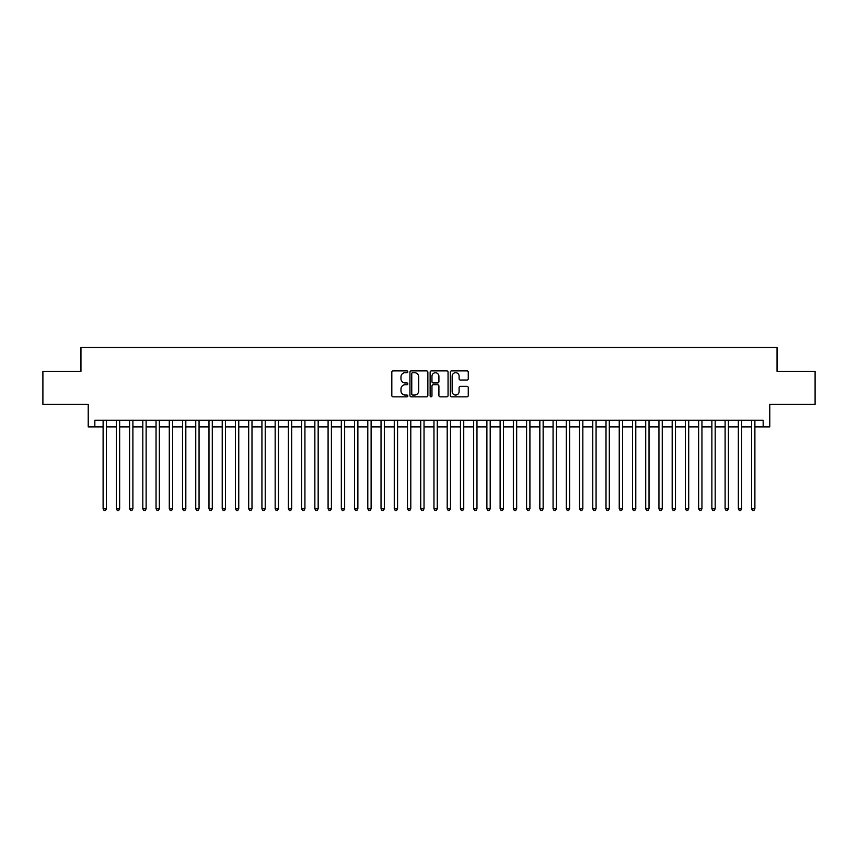 <?xml version="1.0" encoding="UTF-8"?>
<svg xmlns="http://www.w3.org/2000/svg" width="858" height="858" viewBox="0 0 858 858"><rect width="100%" height="100%" fill="white"/><g stroke="black" fill="none" stroke-linecap="round" stroke-linejoin="round"><path stroke-width="1.29" d="M407.829 371.793A0.912 0.912 0 0 0 406.917 370.881L393.114 370.881A1.298 1.298 0 0 0 391.816 372.179L391.816 395.559A1.298 1.298 0 0 0 393.114 396.857L406.917 396.857A0.912 0.912 0 0 0 407.829 395.956A0.912 0.912 0 0 0 406.917 395.045L405.126 395.045A4.161 4.161 0 0 1 400.976 390.883L400.976 388.942A4.161 4.161 0 0 1 405.126 384.781L406.917 384.781A0.912 0.912 0 0 0 407.829 383.869A0.912 0.912 0 0 0 406.917 382.968L405.126 382.968A4.161 4.161 0 0 1 400.976 378.807L400.976 376.855A4.161 4.161 0 0 1 405.126 372.704L406.917 372.704A0.912 0.912 0 0 0 407.829 371.793M466.966 380.04A1.298 1.298 0 0 0 468.264 378.743L468.264 372.179A1.298 1.298 0 0 0 466.966 370.881L451.63 370.881A1.298 1.298 0 0 0 450.332 372.179L450.332 395.559A1.298 1.298 0 0 0 451.63 396.857L466.966 396.857A1.298 1.298 0 0 0 468.264 395.559L468.264 387.644A1.298 1.298 0 0 0 466.966 386.336L460.403 386.336A1.298 1.298 0 0 0 459.105 387.644L459.105 391.57A3.475 3.475 0 0 1 455.63 395.045A3.475 3.475 0 0 1 452.155 391.57L452.155 376.179A3.475 3.475 0 0 1 455.63 372.704A3.475 3.475 0 0 1 459.105 376.179L459.105 378.743A1.298 1.298 0 0 0 460.403 380.04L466.966 380.04M94.841 426.887L94.841 420.27L763.159 420.27L763.159 426.887L769.776 426.887L769.776 404.386L815.1 404.386L815.1 371.299L777.048 371.299L777.048 347.479L80.952 347.479L80.952 371.299L42.9 371.299L42.9 404.386L88.224 404.386L88.224 426.887L103.11 426.887M427.863 372.179A1.298 1.298 0 0 0 426.565 370.881L411.239 370.881A1.298 1.298 0 0 0 409.942 372.179L409.942 395.559A1.298 1.298 0 0 0 411.239 396.857L426.565 396.857A1.298 1.298 0 0 0 427.863 395.559L427.863 372.179M431.435 370.881L446.761 370.881A1.298 1.298 0 0 1 448.058 372.179L448.058 395.559A1.298 1.298 0 0 1 446.761 396.857L440.208 396.857A1.298 1.298 0 0 1 438.91 395.559L438.91 386.079A1.298 1.298 0 0 0 437.601 384.781L433.258 384.781A1.298 1.298 0 0 0 431.96 386.079L431.96 395.956A0.912 0.912 0 0 1 431.048 396.857A0.912 0.912 0 0 1 430.137 395.956L430.137 372.179A1.298 1.298 0 0 1 431.435 370.881M106.424 426.887L116.345 426.887M119.659 426.887L129.579 426.887M132.893 426.887L142.814 426.887M146.128 426.887L156.049 426.887M159.363 426.887L169.283 426.887M172.597 426.887L182.518 426.887M185.821 426.887L195.753 426.887M199.056 426.887L208.987 426.887M212.291 426.887L222.222 426.887M225.525 426.887L235.457 426.887M238.76 426.887L248.691 426.887M251.995 426.887L261.926 426.887M265.229 426.887L275.161 426.887M278.464 426.887L288.385 426.887M291.699 426.887L301.619 426.887M304.933 426.887L314.854 426.887M318.168 426.887L328.088 426.887M331.402 426.887L341.323 426.887M344.637 426.887L354.558 426.887M357.872 426.887L367.792 426.887M371.106 426.887L381.027 426.887M384.33 426.887L394.262 426.887M397.565 426.887L407.496 426.887M410.8 426.887L420.731 426.887M424.034 426.887L433.966 426.887M437.269 426.887L447.2 426.887M450.504 426.887L460.435 426.887M463.738 426.887L473.67 426.887M476.973 426.887L486.894 426.887M490.208 426.887L500.128 426.887M503.442 426.887L513.363 426.887M516.677 426.887L526.597 426.887M529.912 426.887L539.832 426.887M543.146 426.887L553.067 426.887M556.381 426.887L566.301 426.887M569.615 426.887L579.536 426.887M582.839 426.887L592.771 426.887M596.074 426.887L606.005 426.887M609.309 426.887L619.24 426.887M622.543 426.887L632.475 426.887M635.778 426.887L645.709 426.887M649.013 426.887L658.944 426.887M662.247 426.887L672.179 426.887M675.482 426.887L685.403 426.887M688.717 426.887L698.637 426.887M701.951 426.887L711.872 426.887M715.186 426.887L725.107 426.887M728.421 426.887L738.341 426.887M741.655 426.887L751.576 426.887M754.89 426.887L763.159 426.887M412.666 372.704A0.912 0.912 0 0 0 411.754 373.605L411.754 394.133A0.912 0.912 0 0 0 412.666 395.045L414.553 395.045A4.161 4.161 0 0 0 418.704 390.883L418.704 376.855A4.161 4.161 0 0 0 414.553 372.704L412.666 372.704M438.91 376.244A3.475 3.475 0 0 0 435.435 372.769A3.475 3.475 0 0 0 431.96 376.244L431.96 381.66A1.298 1.298 0 0 0 433.258 382.968L437.601 382.968A1.298 1.298 0 0 0 438.91 381.66L438.91 376.244M106.424 420.27L106.424 508.805L103.11 508.805L103.11 420.27M106.424 508.805L105.427 510.521L104.108 510.521L103.11 508.805M119.659 420.27L119.659 508.805L116.345 508.805L116.345 420.27M119.659 508.805L118.661 510.521L117.342 510.521L116.345 508.805M132.893 420.27L132.893 508.805L129.579 508.805L129.579 420.27M132.893 508.805L131.896 510.521L130.577 510.521L129.579 508.805M146.128 420.27L146.128 508.805L142.814 508.805L142.814 420.27M146.128 508.805L145.131 510.521L143.812 510.521L142.814 508.805M159.363 420.27L159.363 508.805L156.049 508.805L156.049 420.27M159.363 508.805L158.365 510.521L157.046 510.521L156.049 508.805M172.597 420.27L172.597 508.805L169.283 508.805L169.283 420.27M172.597 508.805L171.6 510.521L170.281 510.521L169.283 508.805M185.821 420.27L185.821 508.805L182.518 508.805L182.518 420.27M185.821 508.805L184.835 510.521L183.515 510.521L182.518 508.805M199.056 420.27L199.056 508.805L195.753 508.805L195.753 420.27M199.056 508.805L198.069 510.521L196.739 510.521L195.753 508.805M212.291 420.27L212.291 508.805L208.987 508.805L208.987 420.27M212.291 508.805L211.304 510.521L209.974 510.521L208.987 508.805M225.525 420.27L225.525 508.805L222.222 508.805L222.222 420.27M225.525 508.805L224.539 510.521L223.209 510.521L222.222 508.805M238.76 420.27L238.76 508.805L235.457 508.805L235.457 420.27M238.76 508.805L237.773 510.521L236.443 510.521L235.457 508.805M251.995 420.27L251.995 508.805L248.691 508.805L248.691 420.27M251.995 508.805L251.008 510.521L249.678 510.521L248.691 508.805M265.229 420.27L265.229 508.805L261.926 508.805L261.926 420.27M265.229 508.805L264.243 510.521L262.913 510.521L261.926 508.805M278.464 420.27L278.464 508.805L275.161 508.805L275.161 420.27M278.464 508.805L277.466 510.521L276.147 510.521L275.161 508.805M291.699 420.27L291.699 508.805L288.385 508.805L288.385 420.27M291.699 508.805L290.701 510.521L289.382 510.521L288.385 508.805M304.933 420.27L304.933 508.805L301.619 508.805L301.619 420.27M304.933 508.805L303.936 510.521L302.617 510.521L301.619 508.805M318.168 420.27L318.168 508.805L314.854 508.805L314.854 420.27M318.168 508.805L317.17 510.521L315.851 510.521L314.854 508.805M331.402 420.27L331.402 508.805L328.088 508.805L328.088 420.27M331.402 508.805L330.405 510.521L329.086 510.521L328.088 508.805M344.637 420.27L344.637 508.805L341.323 508.805L341.323 420.27M344.637 508.805L343.64 510.521L342.321 510.521L341.323 508.805M357.872 420.27L357.872 508.805L354.558 508.805L354.558 420.27M357.872 508.805L356.874 510.521L355.555 510.521L354.558 508.805M371.106 420.27L371.106 508.805L367.792 508.805L367.792 420.27M371.106 508.805L370.109 510.521L368.79 510.521L367.792 508.805M384.33 420.27L384.33 508.805L381.027 508.805L381.027 420.27M384.33 508.805L383.344 510.521L382.024 510.521L381.027 508.805M397.565 420.27L397.565 508.805L394.262 508.805L394.262 420.27M397.565 508.805L396.578 510.521L395.248 510.521L394.262 508.805M410.8 420.27L410.8 508.805L407.496 508.805L407.496 420.27M410.8 508.805L409.813 510.521L408.483 510.521L407.496 508.805M424.034 420.27L424.034 508.805L420.731 508.805L420.731 420.27M424.034 508.805L423.048 510.521L421.718 510.521L420.731 508.805M437.269 420.27L437.269 508.805L433.966 508.805L433.966 420.27M437.269 508.805L436.282 510.521L434.952 510.521L433.966 508.805M450.504 420.27L450.504 508.805L447.2 508.805L447.2 420.27M450.504 508.805L449.517 510.521L448.187 510.521L447.2 508.805M463.738 420.27L463.738 508.805L460.435 508.805L460.435 420.27M463.738 508.805L462.752 510.521L461.422 510.521L460.435 508.805M476.973 420.27L476.973 508.805L473.67 508.805L473.67 420.27M476.973 508.805L475.976 510.521L474.656 510.521L473.67 508.805M490.208 420.27L490.208 508.805L486.894 508.805L486.894 420.27M490.208 508.805L489.21 510.521L487.891 510.521L486.894 508.805M503.442 420.27L503.442 508.805L500.128 508.805L500.128 420.27M503.442 508.805L502.445 510.521L501.126 510.521L500.128 508.805M516.677 420.27L516.677 508.805L513.363 508.805L513.363 420.27M516.677 508.805L515.679 510.521L514.36 510.521L513.363 508.805M529.912 420.27L529.912 508.805L526.597 508.805L526.597 420.27M529.912 508.805L528.914 510.521L527.595 510.521L526.597 508.805M543.146 420.27L543.146 508.805L539.832 508.805L539.832 420.27M543.146 508.805L542.149 510.521L540.83 510.521L539.832 508.805M556.381 420.27L556.381 508.805L553.067 508.805L553.067 420.27M556.381 508.805L555.383 510.521L554.064 510.521L553.067 508.805M569.615 420.27L569.615 508.805L566.301 508.805L566.301 420.27M569.615 508.805L568.618 510.521L567.299 510.521L566.301 508.805M582.839 420.27L582.839 508.805L579.536 508.805L579.536 420.27M582.839 508.805L581.853 510.521L580.534 510.521L579.536 508.805M596.074 420.27L596.074 508.805L592.771 508.805L592.771 420.27M596.074 508.805L595.087 510.521L593.757 510.521L592.771 508.805M609.309 420.27L609.309 508.805L606.005 508.805L606.005 420.27M609.309 508.805L608.322 510.521L606.992 510.521L606.005 508.805M622.543 420.27L622.543 508.805L619.24 508.805L619.24 420.27M622.543 508.805L621.557 510.521L620.227 510.521L619.24 508.805M635.778 420.27L635.778 508.805L632.475 508.805L632.475 420.27M635.778 508.805L634.791 510.521L633.461 510.521L632.475 508.805M649.013 420.27L649.013 508.805L645.709 508.805L645.709 420.27M649.013 508.805L648.026 510.521L646.696 510.521L645.709 508.805M662.247 420.27L662.247 508.805L658.944 508.805L658.944 420.27M662.247 508.805L661.261 510.521L659.931 510.521L658.944 508.805M675.482 420.27L675.482 508.805L672.179 508.805L672.179 420.27M675.482 508.805L674.485 510.521L673.165 510.521L672.179 508.805M688.717 420.27L688.717 508.805L685.403 508.805L685.403 420.27M688.717 508.805L687.719 510.521L686.4 510.521L685.403 508.805M701.951 420.27L701.951 508.805L698.637 508.805L698.637 420.27M701.951 508.805L700.954 510.521L699.635 510.521L698.637 508.805M715.186 420.27L715.186 508.805L711.872 508.805L711.872 420.27M715.186 508.805L714.188 510.521L712.869 510.521L711.872 508.805M728.421 420.27L728.421 508.805L725.107 508.805L725.107 420.27M728.421 508.805L727.423 510.521L726.104 510.521L725.107 508.805M741.655 420.27L741.655 508.805L738.341 508.805L738.341 420.27M741.655 508.805L740.658 510.521L739.339 510.521L738.341 508.805M754.89 420.27L754.89 508.805L751.576 508.805L751.576 420.27M754.89 508.805L753.892 510.521L752.573 510.521L751.576 508.805"/></g></svg>
